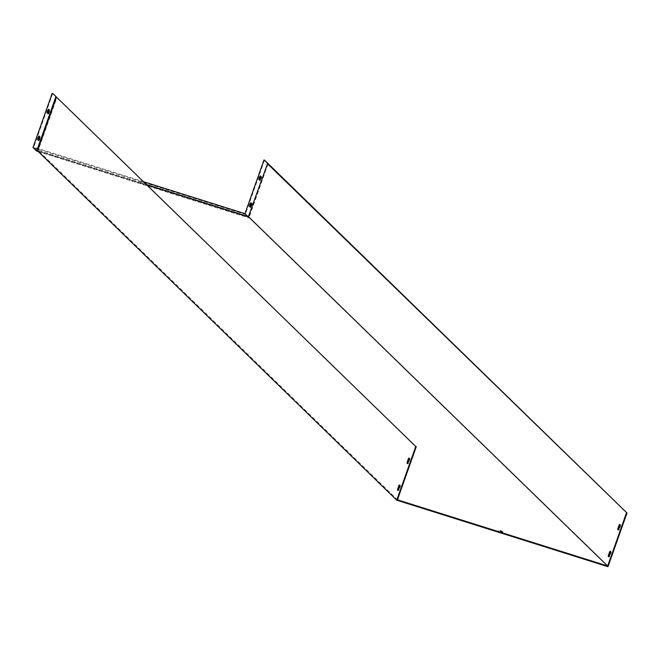 <?xml version="1.0" encoding="UTF-8"?>
<svg xmlns="http://www.w3.org/2000/svg" width="660" height="660" viewBox="0 0 660 660"><rect width="100%" height="100%" fill="white"/><g stroke="black" fill="none" stroke-linecap="round" stroke-linejoin="round"><path stroke-width="0.49" stroke-dasharray="3.3 2.47" d="M409.291 458.378A2.871 0.759 107.5 0 1 409.612 458.271A2.871 0.759 107.5 0 1 409.852 459.5L408.49 463.337A2.871 0.759 107.5 0 1 407.888 463.749A2.871 0.759 107.5 0 1 407.682 463.477M399.778 485.215A2.871 0.759 107.5 0 1 400.108 485.116A2.871 0.759 107.5 0 1 400.348 486.346L398.986 490.182A2.871 0.759 107.5 0 1 398.384 490.594A2.871 0.759 107.5 0 1 398.178 490.322M146.833 184.635L38.189 150.43L397.444 499.818M267.622 163.507L248.614 217.198L37.348 150.686L38.189 150.43L57.007 97.284M620.02 524.716A2.871 0.759 107.5 0 1 620.342 524.617A2.871 0.759 107.5 0 1 620.582 525.847L619.229 529.683A2.871 0.759 107.5 0 1 618.618 530.095A2.871 0.759 107.5 0 1 618.412 529.823M610.516 551.562A2.871 0.759 107.5 0 1 610.838 551.463A2.871 0.759 107.5 0 1 611.077 552.692L609.716 556.529A2.871 0.759 107.5 0 1 609.114 556.933A2.871 0.759 107.5 0 1 608.908 556.669M267.745 163.622L248.729 217.313L607.992 566.701M500.115 531.267L502.433 532.348L500.115 531.267M268.059 163.936L248.944 217.899L248.729 217.313L37.471 150.802M610.549 552.527L611.077 552.692M609.188 556.363L609.716 556.529M399.82 486.181L400.348 486.346M398.459 490.017L398.986 490.182M248.391 216.612L248.614 217.198L247.822 216.43M140.737 181.764L143.055 182.845L140.737 181.764M56.364 96.995L37.348 150.686L33.718 147.155L52.734 93.464M143.987 181.871L33.718 147.155M48.13 113.528L48.51 113.908A2.871 0.759 -72.5 0 0 49.846 110.146L48.98 109.304A2.871 0.759 -72.5 0 0 48.84 109.519M38.618 140.374L39.006 140.745A2.871 0.759 -72.5 0 0 40.342 136.991L39.476 136.15A2.871 0.759 -72.5 0 0 39.336 136.356M141.397 183.125L139.078 182.036L141.397 183.125M38.255 151.569L248.944 217.899L245.314 214.368L33 147.526M260.626 176.195A2.871 0.759 107.5 0 1 260.766 175.981L261.632 176.822A2.871 0.759 107.5 0 1 260.304 180.584L259.916 180.205M251.122 203.041A2.871 0.759 107.5 0 1 251.262 202.826L252.128 203.668A2.871 0.759 107.5 0 1 250.8 207.43L250.412 207.05M264.52 160.141L245.314 214.368M250.734 202.661L251.262 202.826M251.6 203.503L252.128 203.668M250.272 207.256L250.8 207.43M38.948 135.985L39.476 136.15M38.478 140.58L39.006 140.745M39.814 136.826L40.342 136.991M620.053 525.682L620.582 525.847M618.701 529.518L619.229 529.683M409.324 459.335L409.852 459.5M407.962 463.171L408.49 463.337M48.452 109.139L48.98 109.304M47.982 113.743L48.51 113.908M49.319 109.981L49.846 110.146M260.238 175.816L260.766 175.981M261.104 176.657L261.632 176.822M259.776 180.419L260.304 180.584M502.433 532.348L502.631 531.812M498.646 531.011L498.836 530.475M608.586 556.768L609.114 556.933M610.31 551.29L610.838 551.463M399.58 484.952L400.108 485.116M397.856 490.421L398.384 490.594M618.09 529.922L618.618 530.095M619.814 524.452L620.342 524.617M409.084 458.106L409.612 458.271M407.36 463.584L407.888 463.749M142.865 183.381L143.055 182.845M139.078 182.036L139.268 181.5"/><path stroke-width="0.99" d="M407.121 462.346L408.474 458.51A2.871 0.759 107.5 0 1 409.084 458.106A2.871 0.759 107.5 0 1 409.324 459.335L407.962 463.171A2.871 0.759 107.5 0 1 407.36 463.584A2.871 0.759 107.5 0 1 407.121 462.346L407.649 462.511L409.002 458.683A2.871 0.759 107.5 0 1 409.291 458.378M397.609 489.192L398.97 485.356A2.871 0.759 107.5 0 1 399.58 484.952A2.871 0.759 107.5 0 1 399.82 486.181L398.459 490.017A2.871 0.759 107.5 0 1 397.856 490.421A2.871 0.759 107.5 0 1 397.609 489.192L398.137 489.357L399.498 485.521A2.871 0.759 107.5 0 1 399.778 485.215M56.479 97.111L415.742 446.507L396.726 500.189L37.471 150.802L56.479 97.111L52.734 93.464L415.742 446.507M407.682 463.477A2.871 0.759 107.5 0 1 407.649 462.511M398.178 490.322A2.871 0.759 107.5 0 1 398.137 489.357M267.217 163.457L627 513.01L264.52 160.141L267.622 163.507L248.391 216.612L607.654 565.999L397.444 499.818L416.27 446.671M500.313 530.731L502.631 531.812L500.313 530.731M248.391 216.612L146.833 184.635M620.053 525.682A2.871 0.759 -72.5 0 0 619.814 524.452A2.871 0.759 -72.5 0 0 619.212 524.857L617.851 528.693A2.871 0.759 -72.5 0 0 618.09 529.922A2.871 0.759 -72.5 0 0 618.701 529.518L620.053 525.682M610.549 552.527A2.871 0.759 -72.5 0 0 610.31 551.29A2.871 0.759 -72.5 0 0 609.7 551.702L608.347 555.538A2.871 0.759 -72.5 0 0 608.586 556.768A2.871 0.759 -72.5 0 0 609.188 556.363L610.549 552.527M626.472 512.845L607.654 565.999M618.412 529.823A2.871 0.759 107.5 0 1 618.379 528.858L619.74 525.022A2.871 0.759 107.5 0 1 620.02 524.716M608.908 556.669A2.871 0.759 107.5 0 1 608.875 555.703L610.228 551.867A2.871 0.759 107.5 0 1 610.516 551.562M627 513.01L607.992 566.701L396.726 500.189M608.347 555.538L608.875 555.703M609.7 551.702L610.228 551.867M398.97 485.356L399.498 485.521M258.91 179.578A2.871 0.759 107.5 0 1 260.238 175.816L261.104 176.657A2.871 0.759 107.5 0 1 259.776 180.419L259.438 179.743A2.871 0.759 107.5 0 1 260.626 176.195M250.272 207.256L249.406 206.423A2.871 0.759 107.5 0 1 250.734 202.661L251.6 203.503A2.871 0.759 107.5 0 1 250.272 207.256M247.822 216.43L244.975 213.667L143.987 181.871M263.992 159.976L244.975 213.667M48.84 109.519A2.871 0.759 -72.5 0 0 47.652 113.066L48.13 113.528M39.336 136.356A2.871 0.759 -72.5 0 0 38.14 139.912L38.618 140.374M47.124 112.901A2.871 0.759 107.5 0 1 48.452 109.139L49.319 109.981A2.871 0.759 107.5 0 1 47.982 113.743L47.652 113.066M37.612 139.738A2.871 0.759 107.5 0 1 38.948 135.985L39.814 136.826A2.871 0.759 107.5 0 1 38.478 140.58L38.14 139.912M38.255 151.569L36.63 151.057L33 147.526L52.198 93.299M37.471 150.802L36.63 151.057L55.836 96.83M259.916 180.205L259.438 179.743M250.412 207.05L249.934 206.588A2.871 0.759 107.5 0 1 251.122 203.041M249.406 206.423L249.934 206.588M617.851 528.693L618.379 528.858M619.212 524.857L619.74 525.022M408.474 458.51L409.002 458.683"/></g></svg>
